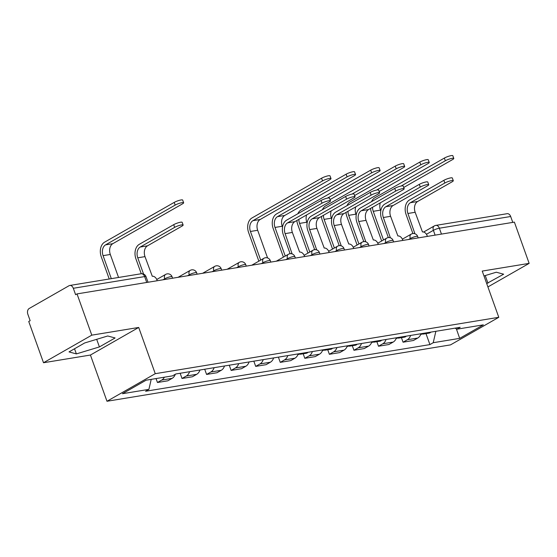 <?xml version="1.0" encoding="UTF-8"?>
<svg xmlns="http://www.w3.org/2000/svg" width="557" height="557" viewBox="0 0 557 557"><rect width="100%" height="100%" fill="white"/><g stroke="black" fill="none" stroke-linecap="round" stroke-linejoin="round"><path stroke-width="0.84" d="M91.794 335.154L43.516 362.739L90.429 355.039L106.979 401.263L450.509 344.887L498.787 317.302L155.257 373.684L138.707 327.453L91.794 335.154L77.019 293.901L514.383 222.125L529.15 263.377L482.237 271.078L498.787 317.302M43.516 362.739L28.741 321.486L30.148 320.679L27.85 314.252A4.477 3.14 -99.3 0 1 29.18 308.501L69.012 285.741A4.477 3.14 -99.3 0 1 69.771 285.469L141.088 273.766A4.477 3.14 80.7 0 1 144.632 276.578L73.308 288.282A4.477 3.14 -99.3 0 0 69.771 285.469M441.457 234.093L439.355 228.21A4.477 3.14 80.7 0 0 435.811 225.397L507.135 213.693A4.477 3.14 80.7 0 1 510.672 216.506L439.355 228.21A4.477 0.808 160.3 0 0 433.388 230.333L426.453 234.295M512.781 222.389L510.672 216.506M487.911 286.939L529.15 263.377M73.308 288.282L75.613 294.709L77.019 293.901M164.392 377.2A10.298 7.22 80.7 0 1 161.746 380.055L157.457 382.506L167.845 380.8L172.141 378.349A10.298 7.22 -99.3 0 0 175.323 374.269M156.044 378.565L157.457 382.506M189.575 371.721A10.298 7.22 80.7 0 1 186.31 376.024L182.014 378.475L192.409 376.769L196.698 374.318A10.298 7.22 -99.3 0 0 199.963 370.015M180.148 373.267L182.014 378.475M214.132 367.69A10.298 7.22 80.7 0 1 210.866 371.992L206.577 374.443L216.965 372.744L221.261 370.287A10.298 7.22 -99.3 0 0 224.527 365.984M204.711 369.235L206.577 374.443M238.695 363.658A10.298 7.22 80.7 0 1 235.43 367.961L231.134 370.419L241.529 368.713L245.818 366.255A10.298 7.22 -99.3 0 0 249.083 361.953M229.268 365.204L231.134 370.419M263.252 359.627A10.298 7.22 80.7 0 1 259.987 363.93L255.698 366.388L266.086 364.682L270.382 362.224A10.298 7.22 -99.3 0 0 273.647 357.921M253.832 361.173L255.698 366.388M287.816 355.596A10.298 7.22 80.7 0 1 284.55 359.899L280.255 362.356L290.65 360.651L294.938 358.2A10.298 7.22 -99.3 0 0 298.204 353.89M278.389 357.141L280.255 362.356M312.373 351.564A10.298 7.22 80.7 0 1 309.107 355.874L304.818 358.325L315.206 356.619L319.502 354.168A10.298 7.22 -99.3 0 0 322.768 349.859M303.189 353.772L304.818 358.325M336.936 347.533A10.298 7.22 80.7 0 1 333.671 351.843L329.375 354.294L339.77 352.588L344.059 350.137A10.298 7.22 -99.3 0 0 347.324 345.827M327.746 349.74L329.375 354.294M361.493 343.502A10.298 7.22 80.7 0 1 358.228 347.812L353.939 350.262L364.327 348.557L368.623 346.106A10.298 7.22 -99.3 0 0 371.888 341.796M352.309 345.709L353.939 350.262M386.057 339.471A10.298 7.22 80.7 0 1 382.791 343.78L378.495 346.231L388.89 344.525L393.179 342.075A10.298 7.22 -99.3 0 0 396.445 337.765M376.866 341.685L378.495 346.231M410.613 335.439A10.298 7.22 80.7 0 1 407.348 339.749L403.059 342.2L413.447 340.494L417.743 338.043A10.298 7.22 -99.3 0 0 421.008 333.734M401.43 337.653L403.059 342.2M151.212 379.359L148.893 389.371L122.443 393.708L146.094 380.201L172.538 375.857L175.845 373.97L460.179 327.307L456.872 329.201L483.323 324.856L459.678 338.364L433.228 342.708L435.866 331.297M148.893 389.371L145.586 391.258L429.92 344.595L433.228 342.708M106.979 401.263L155.257 373.684M90.429 355.039L138.707 327.453M115.09 337.967L107.738 335.982L84.706 342.952L69.019 351.913L76.372 353.904L99.404 346.927L115.09 337.967M486.7 283.541L503.646 274.197L496.294 272.213L483.977 275.945M425.987 333.622L429.92 344.595M455.083 328.143L456.872 329.201M456.392 328.915L459.678 338.364M96.681 339.324L99.404 346.927M74.534 348.766L76.372 353.904M485.238 275.562L487.96 283.158M141.255 273.745L135.922 258.859A11.307 7.93 80.7 0 1 139.285 244.328L173.7 224.666A5.145 0.926 -19.7 0 1 178.901 222.598A5.145 0.926 -19.7 0 1 182.167 222.334L183.128 225.028A5.145 0.926 160.3 0 0 179.869 225.293A5.145 0.926 160.3 0 0 174.661 227.36L140.253 247.023A8.397 5.89 -99.3 0 0 137.753 257.814L143.574 274.065M140.253 247.023L147.494 245.832L181.902 226.17A5.145 0.926 160.3 0 0 183.128 225.028M157.213 280.742L156.921 279.906A4.477 3.084 60.3 0 0 152.284 276.279L144.994 256.624A8.397 5.89 -99.3 0 1 147.494 245.832M109.228 278.994L101.242 256.7A11.307 7.93 80.7 0 1 104.605 242.17L174.202 202.407A5.145 0.926 -19.7 0 1 179.41 200.332A5.145 0.926 -19.7 0 1 182.675 200.074L183.636 202.769A5.145 0.926 160.3 0 0 180.377 203.027A5.145 0.926 160.3 0 0 175.17 205.101L105.565 244.864A8.397 5.89 -99.3 0 0 103.073 255.649L111.309 278.653M118.55 277.463L110.314 254.465A8.397 5.89 -99.3 0 1 112.813 243.674L182.411 203.911A5.145 0.926 160.3 0 0 183.636 202.769M290.1 253.707L283.283 234.671A11.307 7.93 80.7 0 1 286.646 220.14L321.062 200.485A5.145 0.926 -19.7 0 1 326.263 198.41A5.145 0.926 -19.7 0 1 329.528 198.153L330.489 200.847A5.145 0.926 160.3 0 0 327.231 201.105A5.145 0.926 160.3 0 0 322.023 203.18L287.614 222.842A8.397 5.89 -99.3 0 0 285.114 233.627L291.931 253.358A4.477 3.084 60.3 0 0 291.193 253.616A4.477 3.084 60.3 0 0 291.081 253.686L291.193 253.616M287.614 222.842L294.855 221.651L329.264 201.989A5.145 0.926 160.3 0 0 330.489 200.847M304.575 256.554L304.275 255.726A4.477 3.084 60.3 0 0 299.645 252.091L292.355 232.436A8.397 5.89 -99.3 0 1 294.855 221.651M258.859 261.156L248.603 232.513A11.307 7.93 80.7 0 1 251.966 217.982L321.563 178.219A5.145 0.926 -19.7 0 1 326.771 176.151A5.145 0.926 -19.7 0 1 330.029 175.887L330.997 178.588A5.145 0.926 160.3 0 0 327.739 178.846A5.145 0.926 160.3 0 0 322.531 180.914L252.927 220.676A8.397 5.89 -99.3 0 0 250.434 231.468L260.69 260.112M267.583 257.954L257.675 230.278A8.397 5.89 -99.3 0 1 260.175 219.493L329.772 179.723A5.145 0.926 160.3 0 0 330.997 178.588M299.673 353.646A5.598 3.927 80.7 0 1 297.918 354.635M302.347 353.208A5.598 3.927 80.7 0 1 300.592 354.196A5.598 3.927 80.7 0 1 299.2 354.078M308.014 352.282A5.598 3.927 80.7 0 1 306.259 353.27L300.592 354.196M314.663 249.675L307.847 230.64A11.307 7.93 80.7 0 1 311.203 216.116L345.618 196.454A5.145 0.926 -19.7 0 1 350.826 194.379A5.145 0.926 -19.7 0 1 354.085 194.121L355.053 196.816A5.145 0.926 160.3 0 0 351.787 197.074A5.145 0.926 160.3 0 0 346.586 199.148L312.171 218.81A8.397 5.89 -99.3 0 0 309.678 229.595L316.494 249.327A4.477 3.084 60.3 0 0 315.756 249.585A4.477 3.084 60.3 0 0 315.638 249.661M312.171 218.81L319.412 217.62L353.827 197.958A5.145 0.926 160.3 0 0 355.053 196.816M329.138 252.53L328.839 251.694A4.477 3.084 60.3 0 0 324.209 248.06L316.919 228.412A8.397 5.89 -99.3 0 1 319.412 217.62M283.422 257.125L273.167 228.481A11.307 7.93 80.7 0 1 276.523 213.951L346.127 174.188A5.145 0.926 -19.7 0 1 351.335 172.12A5.145 0.926 -19.7 0 1 354.593 171.862L355.561 174.557A5.145 0.926 160.3 0 0 352.296 174.814A5.145 0.926 160.3 0 0 347.088 176.882L277.49 216.652A8.397 5.89 -99.3 0 0 274.998 227.437L285.254 256.081M282.531 227.061L282.239 226.246A8.397 5.89 -99.3 0 1 284.731 215.462L354.329 175.699A5.145 0.926 160.3 0 0 355.561 174.557M324.23 349.622A5.598 3.927 80.7 0 1 322.475 350.611M326.91 349.176A5.598 3.927 80.7 0 1 325.156 350.172A5.598 3.927 80.7 0 1 323.756 350.047M332.578 348.25A5.598 3.927 80.7 0 1 330.823 349.239L325.156 350.172M339.22 245.644L332.404 226.608A11.307 7.93 80.7 0 1 335.767 212.085L370.182 192.423A5.145 0.926 -19.7 0 1 375.383 190.348A5.145 0.926 -19.7 0 1 378.649 190.09L379.609 192.785A5.145 0.926 160.3 0 0 376.351 193.042A5.145 0.926 160.3 0 0 371.143 195.117L336.734 214.779A8.397 5.89 -99.3 0 0 334.235 225.564L341.051 245.296A4.477 3.084 60.3 0 0 340.313 245.56A4.477 3.084 60.3 0 0 340.202 245.63L340.313 245.56M336.734 214.779L343.975 213.589L378.384 193.927A5.145 0.926 160.3 0 0 379.609 192.785M353.695 248.499L353.396 247.663A4.477 3.084 60.3 0 0 348.766 244.036L341.476 224.38A8.397 5.89 -99.3 0 1 343.975 213.589M297.856 213.742A11.307 7.93 80.7 0 1 301.086 209.926L370.683 170.157A5.145 0.926 -19.7 0 1 375.891 168.089A5.145 0.926 -19.7 0 1 379.15 167.831L380.118 170.526A5.145 0.926 160.3 0 0 376.859 170.783A5.145 0.926 160.3 0 0 371.651 172.851L327.398 198.139M330.036 199.58L378.892 171.667A5.145 0.926 160.3 0 0 380.118 170.526M348.793 345.591A5.598 3.927 80.7 0 1 347.039 346.579M306.635 214.918A8.397 5.89 -99.3 0 0 306.796 222.222L307.088 223.037M298.865 219.354A8.397 5.89 -99.3 0 0 299.555 223.406L309.81 252.049M351.467 345.152A5.598 3.927 80.7 0 1 349.712 346.141A5.598 3.927 80.7 0 1 348.32 346.015M357.134 344.219A5.598 3.927 80.7 0 1 355.38 345.208L349.712 346.141M307.979 253.094L297.723 224.45A11.307 7.93 80.7 0 1 296.86 220.502M363.784 241.613L356.967 222.584A11.307 7.93 80.7 0 1 360.323 208.053L394.739 188.391A5.145 0.926 -19.7 0 1 399.947 186.323A5.145 0.926 -19.7 0 1 403.205 186.059L404.173 188.753A5.145 0.926 160.3 0 0 400.908 189.018A5.145 0.926 160.3 0 0 395.707 191.086L361.291 210.748A8.397 5.89 -99.3 0 0 358.799 221.533L365.615 241.265A4.477 3.084 60.3 0 0 364.877 241.529A4.477 3.084 60.3 0 0 364.758 241.599L364.877 241.529M361.291 210.748L368.532 209.557L402.948 189.895A5.145 0.926 160.3 0 0 404.173 188.753M378.259 244.467L377.959 243.632A4.477 3.084 60.3 0 0 373.329 240.004L366.04 220.349A8.397 5.89 -99.3 0 1 368.532 209.557M322.412 209.71A11.307 7.93 80.7 0 1 325.643 205.895L395.247 166.125A5.145 0.926 -19.7 0 1 400.448 164.057A5.145 0.926 -19.7 0 1 403.714 163.8L404.681 166.494A5.145 0.926 160.3 0 0 401.416 166.752A5.145 0.926 160.3 0 0 396.208 168.82L351.961 194.108M354.6 195.549L403.449 167.636A5.145 0.926 160.3 0 0 404.681 166.494M373.35 341.559A5.598 3.927 80.7 0 1 371.596 342.548M331.199 210.887A8.397 5.89 -99.3 0 0 331.359 218.191L331.652 219.005M323.429 215.329A8.397 5.89 -99.3 0 0 324.118 219.374L334.374 248.018M376.031 341.121A5.598 3.927 80.7 0 1 374.276 342.109A5.598 3.927 80.7 0 1 372.877 341.984M381.698 340.188A5.598 3.927 80.7 0 1 379.944 341.176L374.276 342.109M332.543 249.063L322.287 220.419A11.307 7.93 80.7 0 1 321.424 216.471M388.34 237.581L381.524 218.553A11.307 7.93 80.7 0 1 384.887 204.022L419.303 184.36A5.145 0.926 -19.7 0 1 424.504 182.292A5.145 0.926 -19.7 0 1 427.769 182.028L428.73 184.722A5.145 0.926 160.3 0 0 425.471 184.987A5.145 0.926 160.3 0 0 420.263 187.055L385.855 206.717A8.397 5.89 -99.3 0 0 383.355 217.508L390.172 237.24A4.477 3.084 60.3 0 0 389.434 237.498A4.477 3.084 60.3 0 0 389.322 237.567L389.434 237.498M385.855 206.717L393.096 205.526L427.504 185.864A5.145 0.926 160.3 0 0 428.73 184.722M402.815 240.436L402.516 239.601A4.477 3.084 60.3 0 0 397.886 235.973L390.596 216.318A8.397 5.89 -99.3 0 1 393.096 205.526M346.976 205.679A11.307 7.93 80.7 0 1 350.207 201.864L419.804 162.094A5.145 0.926 -19.7 0 1 425.012 160.026A5.145 0.926 -19.7 0 1 428.27 159.768L429.238 162.463A5.145 0.926 160.3 0 0 425.98 162.721A5.145 0.926 160.3 0 0 420.772 164.795L376.518 190.076M379.157 191.517L428.013 163.605A5.145 0.926 160.3 0 0 429.238 162.463M397.914 337.528A5.598 3.927 80.7 0 1 396.159 338.517M355.756 206.856A8.397 5.89 -99.3 0 0 355.916 214.16L356.208 214.974M347.986 211.298A8.397 5.89 -99.3 0 0 348.675 215.343L358.931 243.987M400.587 337.089A5.598 3.927 80.7 0 1 398.833 338.078A5.598 3.927 80.7 0 1 397.44 337.96M406.255 336.156A5.598 3.927 80.7 0 1 404.5 337.145L398.833 338.078M357.1 245.031L346.844 216.395A11.307 7.93 80.7 0 1 345.981 212.44M412.904 233.55L406.088 214.522A11.307 7.93 80.7 0 1 409.444 199.991L443.859 180.329A5.145 0.926 -19.7 0 1 449.067 178.261A5.145 0.926 -19.7 0 1 452.326 177.996L453.294 180.698A5.145 0.926 160.3 0 0 450.028 180.955A5.145 0.926 160.3 0 0 444.827 183.023L410.412 202.685A8.397 5.89 -99.3 0 0 407.919 213.477L414.735 233.209A4.477 3.084 60.3 0 0 413.997 233.467A4.477 3.084 60.3 0 0 413.879 233.536L413.997 233.467M410.412 202.685L417.653 201.495L452.068 181.833A5.145 0.926 160.3 0 0 453.294 180.698M427.379 236.405L427.08 235.569A4.477 3.084 60.3 0 0 422.45 231.942L415.16 212.287A8.397 5.89 -99.3 0 1 417.653 201.495M371.533 201.648A11.307 7.93 80.7 0 1 374.764 197.832L444.368 158.07A5.145 0.926 -19.7 0 1 449.569 155.995A5.145 0.926 -19.7 0 1 452.834 155.737L453.795 158.432A5.145 0.926 160.3 0 0 450.536 158.689A5.145 0.926 160.3 0 0 445.328 160.764L401.082 186.045M403.721 187.486L452.569 159.574A5.145 0.926 160.3 0 0 453.795 158.432M422.471 333.497A5.598 3.927 80.7 0 1 420.716 334.485M380.32 202.825A8.397 5.89 -99.3 0 0 380.48 210.128L380.772 210.943M372.549 207.267A8.397 5.89 -99.3 0 0 373.239 211.319L383.494 239.956M425.151 333.058A5.598 3.927 80.7 0 1 423.397 334.047A5.598 3.927 80.7 0 1 421.997 333.928M430.819 332.125A5.598 3.927 80.7 0 1 429.064 333.114L423.397 334.047M381.663 241.007L371.408 212.363A11.307 7.93 80.7 0 1 370.544 208.409M418.189 237.916L417.673 236.481A4.477 0.808 160.3 0 0 416.274 236.384A4.477 0.808 160.3 0 0 410.314 238.507L408.608 239.482M410.551 239.169L410.314 238.507A4.477 3.084 -119.7 0 1 411.24 234.107L402.356 239.183M393.625 241.94L393.117 240.513A4.477 0.808 160.3 0 0 391.717 240.415A4.477 0.808 160.3 0 0 385.75 242.539L384.045 243.513M385.987 243.193L385.75 242.539A4.477 3.084 -119.7 0 1 386.683 238.138L377.792 243.214M369.068 245.971L368.553 244.544A4.477 0.808 160.3 0 0 367.154 244.446A4.477 0.808 160.3 0 0 361.194 246.57L359.488 247.545M361.43 247.224L361.194 246.57A4.477 3.084 -119.7 0 1 362.12 242.17L353.235 247.245M344.505 250.002L343.996 248.575A4.477 0.808 160.3 0 0 342.597 248.478A4.477 0.808 160.3 0 0 336.63 250.601L334.924 251.576M336.867 251.256L336.63 250.601A4.477 3.084 -119.7 0 1 337.563 246.201L328.672 251.277M319.948 254.034L319.433 252.606A4.477 0.808 160.3 0 0 318.033 252.509A4.477 0.808 160.3 0 0 312.073 254.633L310.367 255.607M312.31 255.287L312.073 254.633A4.477 3.084 -119.7 0 1 312.999 250.225L304.115 255.308M295.384 258.065L294.876 256.638A4.477 0.808 160.3 0 0 293.476 256.54A4.477 0.808 160.3 0 0 287.509 258.664L285.804 259.639M287.746 259.318L287.509 258.664A4.477 3.084 -119.7 0 1 288.442 254.257L276.293 261.198M270.827 262.096L270.319 260.669A4.477 0.808 160.3 0 0 268.913 260.572A4.477 0.808 160.3 0 0 262.953 262.695L261.247 263.67M263.189 263.35L262.953 262.695A4.477 3.084 -119.7 0 1 263.879 258.288L251.736 265.229M246.264 266.128L245.755 264.7A4.477 0.808 160.3 0 0 244.356 264.596A4.477 0.808 160.3 0 0 238.389 266.726L236.683 267.701M238.626 267.381L238.389 266.726A4.477 3.084 -119.7 0 1 239.322 262.319L227.172 269.261M221.707 270.159L221.199 268.732A4.477 0.808 160.3 0 0 219.792 268.627A4.477 0.808 160.3 0 0 213.832 270.758L212.126 271.732M214.069 271.412L213.832 270.758A4.477 3.084 -119.7 0 1 214.758 266.35L202.616 273.292M197.143 274.19L196.635 272.763A4.477 0.808 160.3 0 0 195.235 272.658A4.477 0.808 160.3 0 0 189.269 274.782L187.563 275.757M189.505 275.443L189.269 274.782A4.477 3.084 -119.7 0 1 190.202 270.382L178.052 277.323M172.586 278.222L172.078 276.787A4.477 0.808 160.3 0 0 170.672 276.69A4.477 0.808 160.3 0 0 164.712 278.813L163.006 279.788M164.949 279.475L164.712 278.813A4.477 3.084 -119.7 0 1 165.638 274.413L156.754 279.489M435.108 235.138L433.388 230.333A4.477 3.084 60.3 0 1 434.314 225.926L423.647 232.025M393.179 342.075L382.791 343.78M368.623 346.106L358.228 347.812M344.059 350.137L333.671 351.843M319.502 354.168L309.107 355.874M294.938 358.2L284.55 359.899M270.382 362.224L259.987 363.93M245.818 366.255L235.43 367.961M221.261 370.287L210.866 371.992M196.698 374.318L186.31 376.024M172.141 378.349L161.746 380.055M417.743 338.043L407.348 339.749M148.023 282.246L146.031 276.676A4.477 0.808 160.3 0 0 144.632 276.578L146.735 282.462M174.661 227.36L173.7 224.666M137.753 257.814L144.994 256.624M175.17 205.101L174.202 202.407M110.314 254.465L103.073 255.649M112.813 243.674L105.565 244.864M322.023 203.18L321.062 200.485M285.114 233.627L292.355 232.436M322.531 180.914L321.563 178.219M257.675 230.278L250.434 231.468M260.175 219.493L252.927 220.676M346.586 199.148L345.618 196.454M309.678 229.595L316.919 228.412M347.088 176.882L346.127 174.188M282.239 226.246L274.998 227.437M284.731 215.462L277.49 216.652M371.143 195.117L370.182 192.423M334.235 225.564L341.476 224.38M371.651 172.851L370.683 170.157M306.796 222.222L299.555 223.406M395.707 191.086L394.739 188.391M358.799 221.533L366.04 220.349M396.208 168.82L395.247 166.125M331.359 218.191L324.118 219.374M420.263 187.055L419.303 184.36M383.355 217.508L390.596 216.318M420.772 164.795L419.804 162.094M355.916 214.16L348.675 215.343M444.827 183.023L443.859 180.329M407.919 213.477L415.16 212.287M445.328 160.764L444.368 158.07M380.48 210.128L373.239 211.319M172.078 276.787A4.477 4.477 0 0 0 165.638 274.413M196.635 272.763A4.477 4.477 0 0 0 190.202 270.382M221.199 268.732A4.477 4.477 0 0 0 214.758 266.35M245.755 264.7A4.477 4.477 0 0 0 239.322 262.319M270.319 260.669A4.477 4.477 0 0 0 263.879 258.288M294.876 256.638A4.477 4.477 0 0 0 288.442 254.257M319.433 252.606A4.477 4.477 0 0 0 312.999 250.225M343.996 248.575A4.477 4.477 0 0 0 337.563 246.201M368.553 244.544A4.477 4.477 0 0 0 362.12 242.17M393.117 240.513A4.477 4.477 0 0 0 386.683 238.138M417.673 236.481A4.477 4.477 0 0 0 411.24 234.107M435.811 225.397A4.477 4.477 0 0 0 434.314 225.926M146.031 276.676A4.477 4.477 0 0 0 141.088 273.766"/></g></svg>
